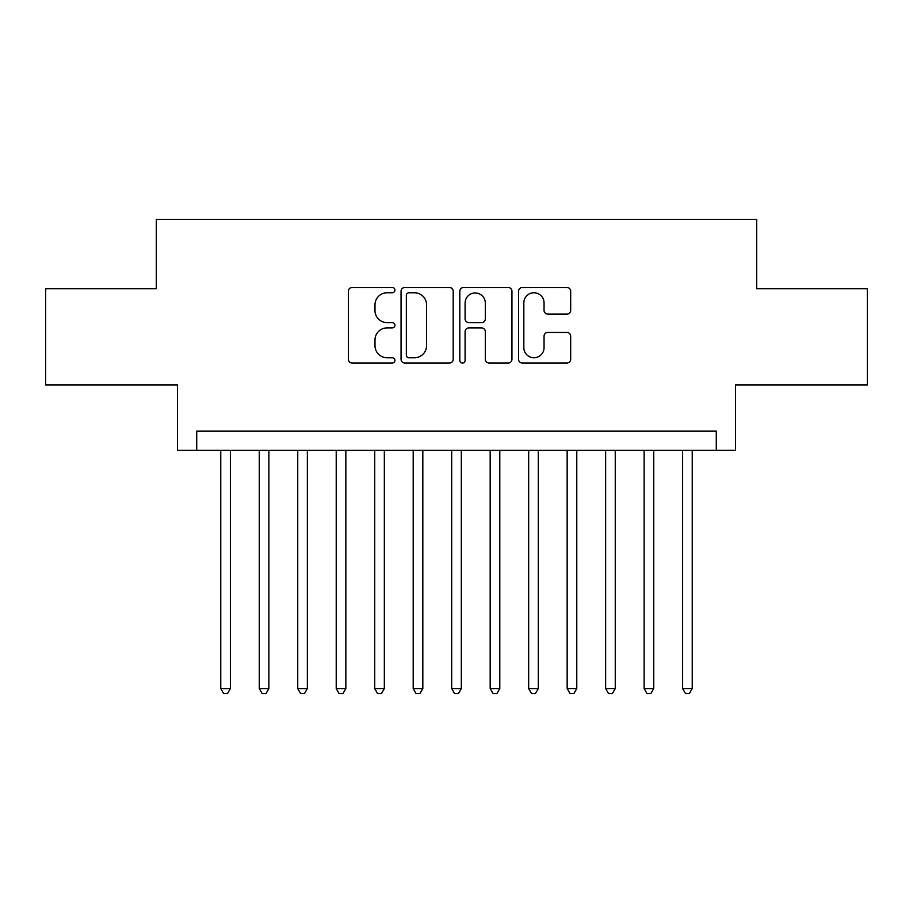 <?xml version="1.0" encoding="UTF-8"?>
<svg xmlns="http://www.w3.org/2000/svg" width="913" height="913" viewBox="0 0 913 913"><rect width="100%" height="100%" fill="white"/><g stroke="black" fill="none" stroke-linecap="round" stroke-linejoin="round"><path stroke-width="1.37" d="M394.918 290.129A2.648 2.648 0 0 0 392.282 287.481L352.144 287.481A3.778 3.778 0 0 0 348.367 291.258L348.367 359.254A3.778 3.778 0 0 0 352.144 363.032L392.282 363.032A2.648 2.648 0 0 0 394.918 360.395A2.648 2.648 0 0 0 392.282 357.748L387.089 357.748A12.086 12.086 0 0 1 374.992 345.662L374.992 339.99A12.086 12.086 0 0 1 387.089 327.904L392.282 327.904A2.648 2.648 0 0 0 394.918 325.256A2.648 2.648 0 0 0 392.282 322.62L387.089 322.62A12.086 12.086 0 0 1 374.992 310.523L374.992 304.862A12.086 12.086 0 0 1 387.089 292.765L392.282 292.765A2.648 2.648 0 0 0 394.918 290.129M566.905 314.118A3.778 3.778 0 0 0 570.682 310.34L570.682 291.258A3.778 3.778 0 0 0 566.905 287.481L522.327 287.481A3.778 3.778 0 0 0 518.55 291.258L518.55 359.254A3.778 3.778 0 0 0 522.327 363.032L566.905 363.032A3.778 3.778 0 0 0 570.682 359.254L570.682 336.212A3.778 3.778 0 0 0 566.905 332.435L547.823 332.435A3.778 3.778 0 0 0 544.045 336.212L544.045 347.648A10.1 10.1 0 0 1 533.945 357.748A10.1 10.1 0 0 1 523.834 347.648L523.834 302.876A10.1 10.1 0 0 1 533.945 292.765A10.1 10.1 0 0 1 544.045 302.876L544.045 310.34A3.778 3.778 0 0 0 547.823 314.118L566.905 314.118M716.283 450.337L735.536 450.337L735.536 384.909L867.35 384.909L867.35 288.691L756.694 288.691L756.694 219.417L156.306 219.417L156.306 288.691L45.65 288.691L45.65 384.909L177.464 384.909L177.464 450.337L716.283 450.337L716.283 431.096L196.717 431.096L196.717 450.337M453.19 291.258A3.778 3.778 0 0 0 449.413 287.481L404.836 287.481A3.778 3.778 0 0 0 401.058 291.258L401.058 359.254A3.778 3.778 0 0 0 404.836 363.032L449.413 363.032A3.778 3.778 0 0 0 453.19 359.254L453.19 291.258M463.587 287.481L508.164 287.481A3.778 3.778 0 0 1 511.942 291.258L511.942 359.254A3.778 3.778 0 0 1 508.164 363.032L489.083 363.032A3.778 3.778 0 0 1 485.305 359.254L485.305 331.681A3.778 3.778 0 0 0 481.528 327.904L468.871 327.904A3.778 3.778 0 0 0 465.094 331.681L465.094 360.395A2.648 2.648 0 0 1 462.446 363.032A2.648 2.648 0 0 1 459.81 360.395L459.81 291.258A3.778 3.778 0 0 1 463.587 287.481M408.99 292.765A2.648 2.648 0 0 0 406.353 295.413L406.353 355.1A2.648 2.648 0 0 0 408.99 357.748L414.468 357.748A12.086 12.086 0 0 0 426.565 345.662L426.565 304.862A12.086 12.086 0 0 0 414.468 292.765L408.99 292.765M485.305 303.059A10.1 10.1 0 0 0 475.205 292.959A10.1 10.1 0 0 0 465.094 303.059L465.094 318.831A3.778 3.778 0 0 0 468.871 322.62L481.528 322.62A3.778 3.778 0 0 0 485.305 318.831L485.305 303.059M220.763 450.337L220.763 688.573L230.384 688.573L230.384 450.337M230.384 688.573L227.497 693.583L223.651 693.583L220.763 688.573M259.258 450.337L259.258 688.573L268.879 688.573L268.879 450.337M268.879 688.573L265.991 693.583L262.145 693.583L259.258 688.573M297.741 450.337L297.741 688.573L307.361 688.573L307.361 450.337M307.361 688.573L304.474 693.583L300.628 693.583L297.741 688.573M336.224 450.337L336.224 688.573L345.844 688.573L345.844 450.337M345.844 688.573L342.968 693.583L339.111 693.583L336.224 688.573M374.718 450.337L374.718 688.573L384.339 688.573L384.339 450.337M384.339 688.573L381.451 693.583L377.605 693.583L374.718 688.573M413.201 450.337L413.201 688.573L422.822 688.573L422.822 450.337M422.822 688.573L419.934 693.583L416.088 693.583L413.201 688.573M451.684 450.337L451.684 688.573L461.316 688.573L461.316 450.337M461.316 688.573L458.429 693.583L454.571 693.583L451.684 688.573M490.178 450.337L490.178 688.573L499.799 688.573L499.799 450.337M499.799 688.573L496.912 693.583L493.066 693.583L490.178 688.573M528.661 450.337L528.661 688.573L538.282 688.573L538.282 450.337M538.282 688.573L535.395 693.583L531.549 693.583L528.661 688.573M567.156 450.337L567.156 688.573L576.776 688.573L576.776 450.337M576.776 688.573L573.889 693.583L570.032 693.583L567.156 688.573M605.639 450.337L605.639 688.573L615.259 688.573L615.259 450.337M615.259 688.573L612.372 693.583L608.526 693.583L605.639 688.573M644.122 450.337L644.122 688.573L653.742 688.573L653.742 450.337M653.742 688.573L650.855 693.583L647.009 693.583L644.122 688.573M682.616 450.337L682.616 688.573L692.237 688.573L692.237 450.337M692.237 688.573L689.349 693.583L685.503 693.583L682.616 688.573"/></g></svg>
